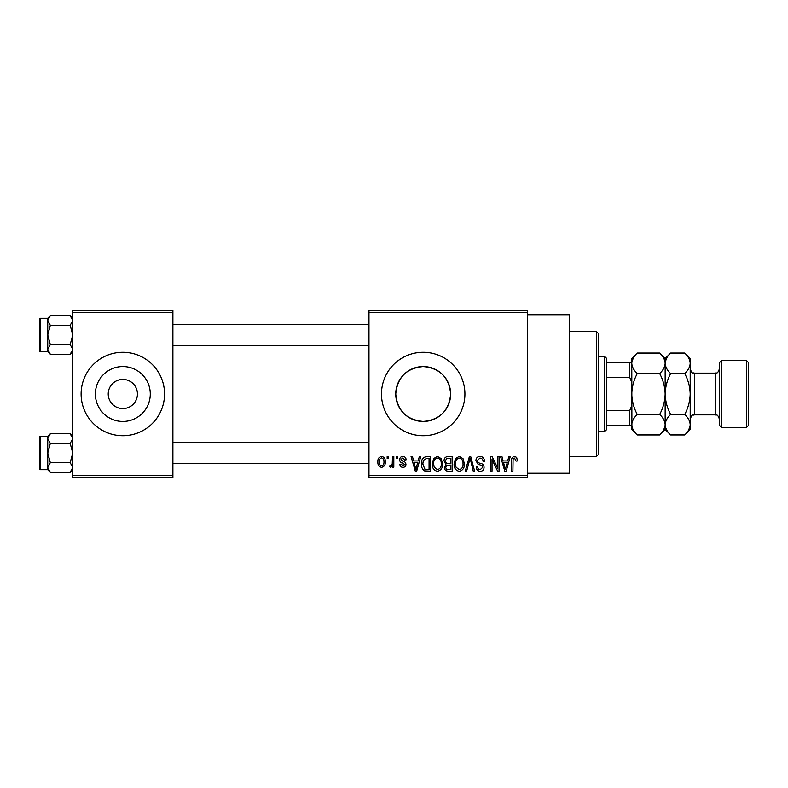 <?xml version="1.0" encoding="UTF-8"?>
<svg xmlns="http://www.w3.org/2000/svg" width="788" height="788" viewBox="0 0 788 788"><rect width="100%" height="100%" fill="white"/><g stroke="black" fill="none" stroke-linecap="round" stroke-linejoin="round"><path stroke-width="1.18" d="M108.242 393.655L108.232 394A14.598 14.598 0 0 0 122.839 408.598A14.598 14.598 0 0 0 137.437 394L137.437 393.655M137.437 394.345L137.437 394A14.598 14.598 0 0 0 122.839 379.402A14.598 14.598 0 0 0 108.232 394L108.242 394.345M95.387 394A27.452 27.452 0 0 0 122.839 421.452A27.452 27.452 0 0 0 150.281 394A27.452 27.452 0 0 0 122.839 366.548A27.452 27.452 0 0 0 95.387 394M81.115 394A41.715 41.715 0 0 0 122.839 435.715A41.715 41.715 0 0 0 164.554 394A41.715 41.715 0 0 0 122.839 352.285A41.715 41.715 0 0 0 81.115 394M450.657 394C449.032 410.715 439.881 419.856 423.215 421.452C406.519 419.866 397.369 410.715 395.753 394C397.379 377.294 406.519 368.144 423.186 366.548C439.901 368.154 449.061 377.304 450.657 394A27.452 27.452 0 0 1 423.205 421.452A27.452 27.452 0 0 1 395.753 394A27.452 27.452 0 0 1 423.205 366.548A27.452 27.452 0 0 1 450.657 394M381.481 394A41.715 41.715 0 0 0 423.205 435.715A41.715 41.715 0 0 0 464.92 394A41.715 41.715 0 0 0 423.205 352.285A41.715 41.715 0 0 0 381.481 394M527.497 314.737L569.212 314.737L569.212 473.263L527.497 473.263M527.497 312.649L368.971 312.649L368.971 310.561L527.497 310.561L527.497 477.439L368.971 477.439L368.971 475.351L527.497 475.351M387.174 456.577L388.504 456.577L388.504 458.665L387.174 458.665L387.174 456.577M396.275 456.577L397.605 456.577L397.605 458.665L396.275 458.665L396.275 456.577M419.344 456.577L420.733 456.577L416.694 471.175L415.306 471.175L411.07 456.577L412.459 456.577L413.601 460.941L418.201 460.941L419.344 456.577M441.231 458.675L442.541 463.689C442.836 467.826 441.122 470.387 437.419 471.372C433.784 470.416 432.08 467.914 432.307 463.866L433.627 458.616L437.429 456.39L441.231 458.675M463.039 458.675L464.349 463.689C464.644 467.826 462.93 470.387 459.227 471.372C455.582 470.416 453.878 467.914 454.115 463.866L455.434 458.616L459.227 456.39L463.039 458.675M480.05 456.39C482.926 456.695 484.393 458.34 484.453 461.315L483.123 461.502C483.014 459.443 481.951 458.301 479.931 458.094L477.242 460.596C477.587 462.241 478.69 463.157 480.552 463.354C482.768 463.827 483.94 465.166 484.068 467.363C483.98 469.835 482.719 471.165 480.296 471.372C477.715 471.116 476.385 469.658 476.297 467.008L477.626 466.821C477.686 468.574 478.562 469.52 480.256 469.658L482.749 467.314L482.325 465.826L477.932 464.093L475.922 460.625C476.07 457.976 477.449 456.567 480.05 456.39M508.851 456.577L510.24 456.577L506.201 471.175L504.803 471.175L500.567 456.577L501.956 456.577L503.108 460.941L507.699 460.941L508.851 456.577M368.971 312.649L368.971 475.351M516.652 457.414L517.45 460.941L516.12 461.128L514.515 458.094L513.087 459.197L512.899 471.175L511.57 471.175L511.57 461.266C511.245 458.606 512.239 456.981 514.574 456.39L516.652 457.414M497.721 456.577L499.05 456.577L499.05 471.175L497.632 471.175L492.037 459.473L492.037 471.175L490.707 471.175L490.707 456.577L492.136 456.577L497.721 468.259L497.721 456.577M469.402 456.577L470.702 456.577L474.642 471.175L473.263 471.175L470.131 458.281L466.624 471.175L465.235 471.175L469.402 456.577M448.106 456.577L452.214 456.577L452.214 471.175L448.086 471.175C445.772 471.086 444.56 469.855 444.442 467.511L445.87 464.447L444.058 460.862C444.087 458.124 445.437 456.695 448.106 456.577M426.515 456.577L430.406 456.577L430.406 471.175L424.584 470.909C422.269 469.284 421.235 466.959 421.491 463.955C421.147 459.808 422.821 457.345 426.515 456.577M402.895 456.39C404.894 456.587 405.968 457.72 406.135 459.798L404.805 459.985L402.806 457.907L401.013 459.552L402.668 461.098C404.618 461.433 405.712 462.517 405.948 464.359C405.85 466.269 404.855 467.274 402.954 467.382C401.072 467.274 400.048 466.26 399.88 464.349L401.21 464.162L402.904 465.866L404.618 464.575L402.678 463.088C400.767 462.763 399.772 461.669 399.693 459.818C399.752 457.7 400.826 456.557 402.895 456.39M392.483 456.577L393.813 456.577L393.813 467.195L392.483 467.195L392.483 465.501L390.897 467.382L389.636 466.821L390.021 465.304L390.976 465.491L392.237 464.25L392.483 456.577M381.579 456.39C384.268 457.07 385.499 458.902 385.273 461.886C385.499 464.881 384.268 466.713 381.579 467.382C378.92 466.732 377.688 464.93 377.885 461.995C377.629 458.951 378.861 457.079 381.579 456.39M172.897 477.439L72.772 477.439L72.772 475.351L172.897 475.351L172.897 477.439M172.897 312.649L72.772 312.649L72.772 310.561L172.897 310.561L172.897 475.351M72.772 312.649L72.772 475.351M506.014 466.89L507.255 462.645L503.562 462.645L505.404 469.658L506.014 466.89M459.217 469.658C462.054 468.88 463.324 466.88 463.019 463.659C463.206 460.655 461.945 458.803 459.237 458.094C456.459 458.852 455.198 460.793 455.434 463.905L456.006 467.205L459.217 469.658M450.884 469.471L450.884 465.107L447.003 465.245L445.772 467.264C445.9 468.929 446.835 469.668 448.579 469.471L450.884 469.471M450.884 463.403L450.884 458.281L446.697 458.468L445.387 460.852C445.496 462.635 446.451 463.482 448.264 463.403L450.884 463.403M437.409 469.658C440.246 468.88 441.516 466.88 441.221 463.659C441.398 460.655 440.137 458.803 437.429 458.094C434.661 458.852 433.39 460.793 433.636 463.905L434.198 467.205L437.409 469.658M429.076 469.471L429.076 458.281L426.692 458.281L423.353 460.409L422.821 463.974L424.84 469.185L429.076 469.471M416.507 466.89L417.748 462.645L414.055 462.645L415.906 469.658L416.507 466.89M381.619 465.866C383.372 465.255 384.15 463.935 383.953 461.896C384.15 459.808 383.352 458.478 381.54 457.907C379.786 458.517 379.008 459.847 379.205 461.896C379.008 463.965 379.806 465.294 381.619 465.866M596.329 331.423L598.417 333.511L598.417 454.489L596.329 456.577L596.329 331.423L569.212 331.423M72.772 351.665L70.191 354.245L50.324 354.245L47.743 349.429L50.324 344.602L47.743 334.969L50.324 325.336L47.743 320.519L50.324 315.692L47.743 318.283L47.743 351.665L50.324 354.245M39.4 322.45L39.4 319.534A1.251 1.251 0 0 1 40.651 318.283L40.651 351.655A1.251 1.251 0 0 1 39.4 350.404L39.4 319.534A1.251 1.251 0 0 1 40.651 318.283L47.743 318.283M40.651 351.655L47.743 351.655M72.772 318.283L70.191 315.692L50.324 315.692M70.191 315.692L72.772 320.519L70.191 325.336L50.324 325.336M70.191 325.336L72.772 334.969L70.191 344.602L50.324 344.602M70.191 344.602L72.772 349.429L70.191 354.245M604.672 431.548L604.672 356.452L606.76 358.54L606.76 429.46L604.672 431.548L598.417 431.548M604.672 356.452L598.417 356.452M631.789 425.284L629.701 425.284L629.701 410.686L631.789 405.613M606.76 425.284L629.701 425.284M606.76 362.716L631.789 362.716M606.76 410.686L629.701 410.686M631.789 382.387L629.701 377.314L629.701 362.716M606.76 377.314L629.701 377.314M39.4 350.404L39.4 347.488M72.772 469.717L70.191 472.308L50.324 472.308L47.743 467.481L50.324 462.664L47.743 453.031L50.324 443.398L47.743 438.571L50.324 433.755L47.743 436.335L47.743 469.717L50.324 472.308M39.4 440.512L39.4 437.596A1.251 1.251 0 0 1 40.651 436.345L40.651 469.717A1.251 1.251 0 0 1 39.4 468.466L39.4 437.596A1.251 1.251 0 0 1 40.651 436.345L47.743 436.345M40.651 469.717L47.743 469.717M72.772 436.335L70.191 433.755L50.324 433.755M70.191 433.755L72.772 438.571L70.191 443.398L50.324 443.398M70.191 443.398L72.772 453.031L70.191 462.664L50.324 462.664M70.191 462.664L72.772 467.481L70.191 472.308M39.4 468.466L39.4 465.55M721.483 427.372L719.395 425.284L719.395 362.716L721.483 360.628L721.483 427.372L746.512 427.372L746.512 360.628L721.483 360.628M746.512 360.628L748.6 362.716L748.6 425.284L746.512 427.372M633.306 358.057L631.907 361.879M659.674 353.054C663.112 356.245 664.934 359.653 665.161 363.288L665.161 358.54L659.674 353.054L637.275 353.054C633.828 356.284 631.996 359.692 631.789 363.288C632.015 366.932 633.847 370.34 637.275 373.532L659.674 373.532C663.112 379.944 664.944 386.77 665.161 394C664.944 401.25 663.112 408.076 659.674 414.468L637.275 414.468C633.838 408.056 632.015 401.23 631.789 394C632.015 386.75 633.847 379.924 637.275 373.532M659.674 373.532C663.132 370.301 664.954 366.883 665.161 363.288L665.161 394C665.387 386.78 667.209 379.954 670.647 373.532C667.219 370.34 665.397 366.932 665.161 363.288L665.052 361.879M659.674 414.468C663.112 417.66 664.934 421.068 665.161 424.712C664.954 428.308 663.132 431.716 659.674 434.946L637.275 434.946C633.847 431.755 632.015 428.347 631.789 424.712C631.996 421.117 633.828 417.699 637.275 414.468M663.654 429.943L665.052 426.121M637.275 353.054L631.789 358.54L631.907 426.121M690.081 361.879L690.199 363.288C689.963 359.653 688.141 356.245 684.713 353.054L690.199 358.54L690.199 424.712C689.983 428.308 688.16 431.716 684.713 434.946L670.647 434.946C667.219 431.755 665.397 428.347 665.161 424.712C665.377 421.117 667.2 417.699 670.647 414.468C667.209 408.066 665.387 401.24 665.161 394L665.161 429.46L659.674 434.946M631.789 424.712L631.789 429.46L637.275 434.946M666.678 358.057L665.279 361.879M665.161 363.288C665.377 359.692 667.2 356.284 670.647 353.054L684.713 353.054M665.161 424.712L665.279 426.121M690.199 363.288C689.983 366.883 688.16 370.301 684.713 373.532C688.151 379.934 689.973 386.76 690.199 394C689.973 401.22 688.151 408.046 684.713 414.468C688.141 417.66 689.963 421.068 690.199 424.712L690.199 429.46L684.713 434.946M688.682 429.943L690.081 426.121M684.713 414.468L670.647 414.468M684.713 373.532L670.647 373.532M719.395 419.029C717.159 413.03 716.509 415.798 715.228 414.862L715.228 373.138L694.366 373.138L694.366 414.862C693.076 415.847 692.544 412.922 690.199 419.029M596.329 456.577L569.212 456.577M368.971 324.538L172.897 324.538M368.971 345.4L172.897 345.4M172.897 463.462L368.971 463.462M172.897 442.6L368.971 442.6M665.161 358.54L670.647 353.054M665.161 429.46L670.647 434.946M715.228 414.862L694.366 414.862M715.228 373.138C716.509 372.202 717.159 374.97 719.395 368.971M694.366 373.138C693.076 372.153 692.544 375.078 690.199 368.971"/></g></svg>
